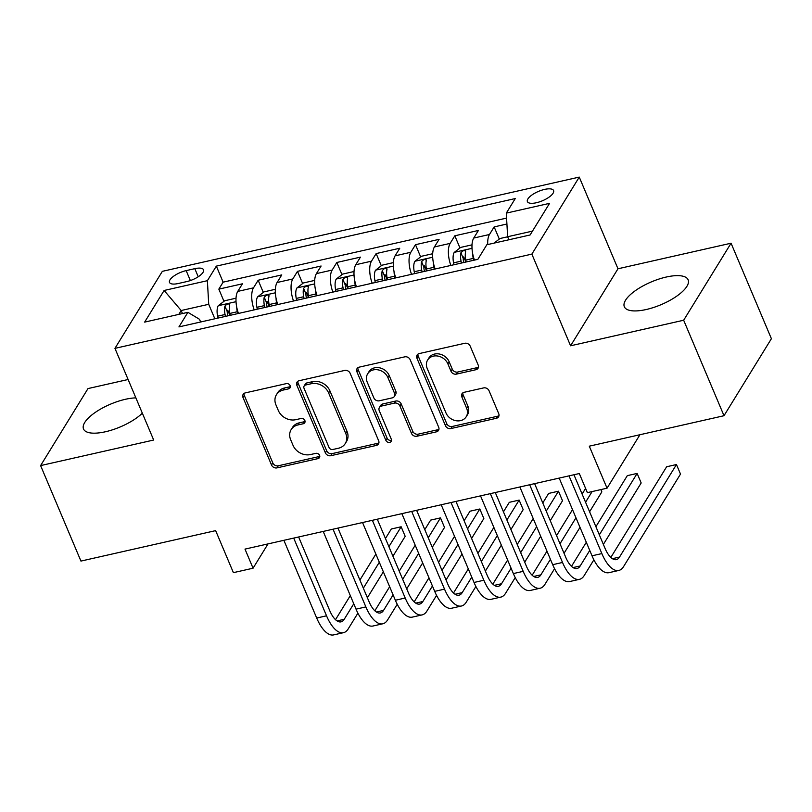 <?xml version="1.0" encoding="UTF-8"?>
<svg xmlns="http://www.w3.org/2000/svg" width="812" height="812" viewBox="0 0 812 812"><rect width="100%" height="100%" fill="white"/><g stroke="black" fill="none" stroke-linecap="round" stroke-linejoin="round"><path stroke-width="1.22" d="M290.117 385.629A3.055 2.548 -148.4 0 0 286.311 383.619L245.295 392.896A4.354 3.634 -148.4 0 0 243.164 394.358A4.354 3.634 -148.4 0 0 243.011 397.515L271.523 465.002A4.354 3.634 -148.4 0 0 276.963 467.885L317.989 458.607A3.055 2.548 -148.4 0 0 319.471 457.582A3.055 2.548 -148.4 0 0 319.583 455.37A3.055 2.548 -148.4 0 0 315.767 453.36L310.458 454.558A13.946 11.642 -148.4 0 1 293.041 445.352L290.666 439.728A13.946 11.642 -148.4 0 1 291.143 429.629A13.946 11.642 -148.4 0 1 297.953 424.94L303.262 423.742A3.055 2.548 -148.4 0 0 304.744 422.717A3.055 2.548 -148.4 0 0 304.855 420.504A3.055 2.548 -148.4 0 0 301.039 418.484L295.73 419.692A13.946 11.642 -148.4 0 1 278.313 410.486L275.938 404.863A13.946 11.642 -148.4 0 1 276.415 394.754A13.946 11.642 -148.4 0 1 283.215 390.064L288.524 388.867A3.055 2.548 -148.4 0 0 290.016 387.842A3.055 2.548 -148.4 0 0 290.117 385.629M666.226 277.044A34.632 12.383 -22.9 0 0 624.327 306.753A34.632 12.383 -22.9 0 0 646.24 309.514A34.632 12.383 -22.9 0 0 688.129 279.805A34.632 12.383 -22.9 0 0 666.226 277.044M135.868 397.88A34.632 12.383 -22.9 0 0 125.424 399.291A34.632 12.383 -22.9 0 0 83.524 429A34.632 12.383 -22.9 0 0 105.438 431.761A34.632 12.383 -22.9 0 0 142.333 413.176M544.588 189.409A14.21 5.075 -22.9 0 0 527.404 201.599A14.21 5.075 -22.9 0 0 536.397 202.736A14.21 5.075 -22.9 0 0 553.581 190.546A14.21 5.075 -22.9 0 0 544.588 189.409M475.933 369.714A4.354 3.634 -148.4 0 0 478.065 368.252A4.354 3.634 -148.4 0 0 478.207 365.095L470.209 346.156A4.354 3.634 -148.4 0 0 464.768 343.283L419.215 353.575A4.354 3.634 -148.4 0 0 417.084 355.047A4.354 3.634 -148.4 0 0 416.932 358.204L445.443 425.691A4.354 3.634 -148.4 0 0 450.883 428.563L496.447 418.271A4.354 3.634 -148.4 0 0 498.568 416.8A4.354 3.634 -148.4 0 0 498.72 413.643L489.057 390.775A4.354 3.634 -148.4 0 0 483.617 387.903L464.119 392.308A4.354 3.634 -148.4 0 0 461.987 393.769A4.354 3.634 -148.4 0 0 461.845 396.926L466.636 408.274A11.662 9.734 -148.4 0 1 466.23 416.718A11.662 9.734 -148.4 0 1 455.826 420.687A11.662 9.734 -148.4 0 1 445.981 412.943L427.213 368.506A11.662 9.734 -148.4 0 1 427.609 360.061A11.662 9.734 -148.4 0 1 438.013 356.092A11.662 9.734 -148.4 0 1 447.869 363.837L450.995 371.246A4.354 3.634 -148.4 0 0 456.435 374.119L475.933 369.714L477.212 367.633A4.354 3.634 -148.4 0 0 478.481 367.075M128.113 379.508L88 388.572L40.6 465.591L80.936 561.082L215.647 530.632L233.399 572.653L253.06 568.207L244.991 549.105L579.311 473.538L587.37 492.64L607.041 488.195L639.947 434.724M683.663 320.232L731.064 243.214L617.983 268.772L570.582 345.79L683.663 320.232L723.999 415.724L589.289 446.174L607.041 488.195M570.582 345.79L531.86 254.115L114.949 348.358L162.349 271.34L579.26 177.097L531.86 254.115M40.6 465.591L153.681 440.033L114.949 348.358M350.145 373.297A4.354 3.634 -148.4 0 0 344.704 370.424L299.151 380.716A4.354 3.634 -148.4 0 0 297.019 382.188A4.354 3.634 -148.4 0 0 296.867 385.345L325.379 452.832A4.354 3.634 -148.4 0 0 330.819 455.705L376.382 445.412A4.354 3.634 -148.4 0 0 378.504 443.941A4.354 3.634 -148.4 0 0 378.656 440.784L350.145 373.297M359.178 367.146L404.731 356.854A4.354 3.634 -148.4 0 1 410.182 359.726L438.683 427.213A4.354 3.634 -148.4 0 1 438.541 430.37A4.354 3.634 -148.4 0 1 436.409 431.842L416.911 436.247A4.354 3.634 -148.4 0 1 411.471 433.364L399.91 406A4.354 3.634 -148.4 0 0 394.459 403.117L381.528 406.041A4.354 3.634 -148.4 0 0 379.407 407.512A4.354 3.634 -148.4 0 0 379.255 410.669L391.293 439.16A3.055 2.548 -148.4 0 1 391.191 441.373A3.055 2.548 -148.4 0 1 388.461 442.408A3.055 2.548 -148.4 0 1 385.883 440.388L356.904 371.774A4.354 3.634 -148.4 0 1 357.047 368.618A4.354 3.634 -148.4 0 1 359.178 367.146M731.064 243.214L771.4 338.705L723.999 415.724M506.911 224.021L494.153 226.903L499.299 239.073M487.728 244.554A17.762 7.43 -102.7 0 1 489.474 234.495L473.741 238.058L478.42 230.456L454.821 235.795L459.968 247.964M465.905 262.032L463.723 256.876M450.863 265.433A17.762 7.43 -102.7 0 1 450.142 243.387L434.41 246.95L439.089 239.347L415.49 244.686L420.636 256.856M426.574 270.924L424.392 265.757M411.532 274.324A17.762 7.43 -102.7 0 1 410.811 252.278L395.079 255.841L399.758 248.239L376.159 253.577L381.305 265.747M387.243 279.815L385.061 274.649M372.2 283.215A17.762 7.43 -102.7 0 1 371.49 261.17L355.757 264.732L360.426 257.13L336.828 262.469L341.974 274.639M347.912 288.707L345.729 283.54M332.869 292.107A17.762 7.43 -102.7 0 1 332.159 270.061L316.426 273.614L321.095 266.021L297.496 271.35L302.643 283.53M308.58 297.598L306.398 292.432M293.538 300.998A17.762 7.43 -102.7 0 1 292.827 278.952L277.095 282.505L281.764 274.913L258.165 280.241L253.496 287.844A17.762 7.43 77.3 0 0 254.207 309.89M269.249 306.489L267.077 301.323M263.311 292.421L258.165 280.241M178.214 283.52L186.872 281.561A13.763 4.923 -22.9 0 0 203.518 269.757A13.763 4.923 -22.9 0 0 194.809 268.66L186.161 270.619A13.763 4.923 -22.9 0 0 169.505 282.424A13.763 4.923 -22.9 0 0 178.214 283.52M532.469 231.115L507.632 236.728L506.302 213.12L515.265 198.554L216.347 266.123L207.385 280.688L208.714 304.297L214.835 318.791M506.302 213.12L549.562 203.345L530.094 234.983L486.824 244.757L477.862 259.332L178.945 326.901L187.907 312.326L144.648 322.11L164.115 290.473L207.385 280.688M506.576 218.093L223.127 282.16L218.834 289.133L242.433 283.804L237.764 291.396A17.762 7.43 77.3 0 0 238.474 313.442M292.827 278.952L297.496 271.35M332.159 270.061L336.828 262.469M371.49 261.17L376.159 253.577M410.811 252.278L415.49 244.686M450.142 243.387L454.821 235.795M489.474 234.495L494.153 226.903M507.632 236.728L508.911 239.763M208.714 304.297L181.177 310.519L178.802 314.386M182.467 313.564L181.177 310.519L164.115 290.473M200.635 321.999L199.488 319.278L187.907 312.326M617.983 268.772L579.26 177.097M253.06 568.207L268.021 543.898M229.918 315.381L227.746 310.214M223.98 301.313L218.834 289.133M223.127 282.16L216.347 266.123M277.095 282.505A17.762 7.43 77.3 0 0 277.805 304.551M316.426 273.614A17.762 7.43 77.3 0 0 317.137 295.659M355.757 264.732A17.762 7.43 77.3 0 0 356.468 286.768M395.079 255.841A17.762 7.43 77.3 0 0 395.799 277.887M434.41 246.95A17.762 7.43 77.3 0 0 435.13 268.995M473.741 238.058A17.762 7.43 77.3 0 0 474.462 260.104M290.341 386.603A3.055 2.548 -148.4 0 1 289.813 386.786L284.505 387.984A13.946 11.642 -148.4 0 0 277.694 392.673L276.415 394.754M291.143 429.629L292.421 427.548A13.946 11.642 -148.4 0 1 299.232 422.859L304.541 421.661A3.055 2.548 -148.4 0 0 305.068 421.479M244.016 393.444A4.354 3.634 -148.4 0 0 244.3 395.434L272.802 462.921A4.354 3.634 -148.4 0 0 278.252 465.794L319.268 456.527A3.055 2.548 -148.4 0 0 319.796 456.344M297.872 381.275A4.354 3.634 -148.4 0 0 298.146 383.254L326.657 450.751A4.354 3.634 -148.4 0 0 332.108 453.624L377.661 443.322A4.354 3.634 -148.4 0 0 378.93 442.773M305.606 385.01A3.055 2.548 -148.4 0 0 304.124 386.035A3.055 2.548 -148.4 0 0 304.013 388.248L329.043 447.483A3.055 2.548 -148.4 0 0 332.849 449.493L338.452 448.234A13.946 11.642 -148.4 0 0 345.262 443.545A13.946 11.642 -148.4 0 0 345.739 433.446L328.627 392.947A13.946 11.642 -148.4 0 0 311.209 383.741L305.606 385.01L306.895 382.929A3.055 2.548 -148.4 0 0 305.403 383.954L304.124 386.035M345.262 443.545L346.541 441.464A13.946 11.642 -148.4 0 0 347.018 431.355L345.739 433.446M306.895 382.929L312.488 381.66A13.946 11.642 -148.4 0 1 329.916 390.866L347.018 431.355M379.407 407.512L380.686 405.432A4.354 3.634 -148.4 0 1 382.807 403.96L395.748 401.037A4.354 3.634 -148.4 0 1 401.189 403.919L412.75 431.284A4.354 3.634 -148.4 0 0 418.19 434.166L437.688 429.761A4.354 3.634 -148.4 0 0 438.967 429.203M357.909 367.704A4.354 3.634 -148.4 0 0 358.183 369.693L387.172 438.297A3.055 2.548 -148.4 0 0 391.506 440.134M387.913 377.6A11.662 9.734 -148.4 0 0 378.057 369.846A11.662 9.734 -148.4 0 0 367.653 373.825A11.662 9.734 -148.4 0 0 367.257 382.269L373.865 397.921A4.354 3.634 -148.4 0 0 379.316 400.793L392.247 397.87A4.354 3.634 -148.4 0 0 394.378 396.408A4.354 3.634 -148.4 0 0 394.52 393.252L387.913 377.6L389.192 375.52A11.662 9.734 -148.4 0 0 379.336 367.765A11.662 9.734 -148.4 0 0 368.932 371.744L367.653 373.825M394.378 396.408L395.657 394.327A4.354 3.634 -148.4 0 0 395.799 391.171L394.52 393.252M389.192 375.52L395.799 391.171M427.609 360.061L428.888 357.98A11.662 9.734 -148.4 0 1 439.292 354.002A11.662 9.734 -148.4 0 1 449.148 361.756L452.274 369.166A4.354 3.634 -148.4 0 0 457.714 372.038L477.212 367.633M466.23 416.718L467.519 414.627A11.662 9.734 -148.4 0 0 467.915 406.183L466.636 408.274M462.85 392.866A4.354 3.634 -148.4 0 0 463.124 394.845L467.915 406.183M417.936 354.133A4.354 3.634 -148.4 0 0 418.221 356.123L446.722 423.61A4.354 3.634 -148.4 0 0 452.172 426.483L497.726 416.191A4.354 3.634 -148.4 0 0 498.994 415.632M236.018 298.187L224.701 300.755L218.205 305.799A11.764 4.923 77.3 0 0 217.586 316.203L217.961 318.081M236.749 307.332A11.764 4.923 77.3 0 0 237.256 311.757L237.632 313.635M230.151 315.32L229.776 313.442A11.764 4.923 -102.7 0 1 229.634 305.079C228.781 303.201 227.208 303.556 224.914 306.144A11.764 4.923 77.3 0 0 225.056 314.518L225.431 316.396M227.796 315.858L227.492 314.325A5.999 2.507 -102.7 0 1 227.238 311.646L224.914 306.144M229.634 305.079L229.613 304.307M357.899 613.151L348.246 628.843A33.302 13.936 -102.7 0 1 343.486 632.68L333.651 634.903A33.302 13.936 -102.7 0 1 316.7 618.033L283.875 540.315M343.486 632.68A33.302 13.936 -102.7 0 1 326.536 615.811L293.711 538.092M298.633 536.986L329.733 610.604A22.198 9.297 77.3 0 0 341.04 621.85A22.198 9.297 77.3 0 0 344.207 619.302L353.768 603.773M363.35 588.192L379.316 562.259M388.907 546.679L401.148 526.775L391.323 528.998L385.456 538.518M335.518 619.668L350.317 595.622M359.909 580.032L375.865 554.099M401.148 526.775L405.188 536.326L392.937 556.23M383.345 571.81L367.389 597.744M275.349 289.295L264.032 291.863L257.536 296.918A11.764 4.923 77.3 0 0 256.917 307.312L257.292 309.189M276.08 298.44A11.764 4.923 77.3 0 0 276.587 302.866L276.963 304.744M269.482 306.439L269.107 304.561A11.764 4.923 -102.7 0 1 268.965 296.187C268.112 294.32 266.539 294.675 264.245 297.253A11.764 4.923 77.3 0 0 264.387 305.627L264.763 307.504M267.128 306.966L266.823 305.434A5.999 2.507 -102.7 0 1 266.569 302.754L264.245 297.253M268.965 296.187L268.945 295.416M314.68 280.404L303.363 282.972L296.867 288.027A11.764 4.923 77.3 0 0 296.248 298.42L296.624 300.298M315.411 289.549A11.764 4.923 77.3 0 0 315.919 293.974L316.294 295.852M308.814 297.547L308.438 295.669A11.764 4.923 -102.7 0 1 308.296 287.296C307.443 285.428 305.87 285.783 303.576 288.361A11.764 4.923 77.3 0 0 303.718 296.735L304.094 298.613M306.459 298.075L306.154 296.542A5.999 2.507 -102.7 0 1 305.901 293.863L303.576 288.361M308.296 287.296L308.276 286.524M354.012 271.523L342.694 274.08L336.198 279.135A11.764 4.923 77.3 0 0 335.579 289.529L335.955 291.406M354.742 280.658A11.764 4.923 77.3 0 0 355.25 285.083L355.626 286.961M348.145 288.656L347.769 286.778A11.764 4.923 -102.7 0 1 347.627 278.404C346.775 276.537 345.202 276.892 342.908 279.47A11.764 4.923 77.3 0 0 343.05 287.844L343.425 289.722M345.79 289.184L345.486 287.651A5.999 2.507 -102.7 0 1 345.232 284.971L342.908 279.47M347.627 278.404L347.607 277.633M393.343 262.631L382.026 265.189L375.53 270.244A11.764 4.923 77.3 0 0 374.911 280.637L375.286 282.515M394.074 271.776A11.764 4.923 77.3 0 0 394.581 276.192L394.957 278.069M387.476 279.764L387.101 277.887A11.764 4.923 -102.7 0 1 386.959 269.513C386.106 267.645 384.533 268.001 382.239 270.589A11.764 4.923 77.3 0 0 382.381 278.952L382.756 280.83M385.121 280.292L384.817 278.76A5.999 2.507 -102.7 0 1 384.563 276.08L382.239 270.589M386.959 269.513L386.938 268.752M397.23 604.27L387.578 619.962A33.302 13.936 -102.7 0 1 382.817 623.789L372.982 626.011A33.302 13.936 -102.7 0 1 356.032 609.142L323.206 531.424M382.817 623.789A33.302 13.936 -102.7 0 1 365.867 606.919L333.042 529.201M337.965 528.094L369.064 601.712A22.198 9.297 77.3 0 0 380.371 612.958A22.198 9.297 77.3 0 0 383.538 610.411L393.099 594.881M402.681 579.301L418.647 553.368M428.239 537.788L440.48 517.883L430.654 520.106L424.788 529.627M374.85 610.786L389.648 586.731M399.24 571.14L415.196 545.217M440.48 517.883L444.519 527.435L432.268 547.339M422.676 562.919L406.721 588.852M436.562 595.379L426.909 611.071A33.302 13.936 -102.7 0 1 422.149 614.897L412.313 617.12A33.302 13.936 -102.7 0 1 395.363 600.251L362.538 522.542M422.149 614.897A33.302 13.936 -102.7 0 1 405.198 598.028L372.363 520.319M377.296 519.203L408.395 592.821A22.198 9.297 77.3 0 0 419.702 604.067A22.198 9.297 77.3 0 0 422.869 601.519L432.431 585.99M442.012 570.41L457.978 544.476M467.57 528.896L479.811 508.992L469.986 511.215L464.119 520.736M414.181 601.895L428.98 577.839M438.571 562.249L454.527 536.326M479.811 508.992L483.85 518.543L471.599 538.447M462.008 554.028L446.052 579.961M475.893 586.487L466.24 602.179A33.302 13.936 -102.7 0 1 461.48 606.006L451.645 608.229A33.302 13.936 -102.7 0 1 434.694 591.359L401.869 513.651M461.48 606.006A33.302 13.936 -102.7 0 1 444.529 589.136L411.694 511.428M416.627 510.312L447.727 583.94A22.198 9.297 77.3 0 0 459.034 595.186A22.198 9.297 77.3 0 0 462.201 592.628L471.762 577.099M481.343 561.518L497.309 535.585M506.901 520.005L519.142 500.101L509.317 502.323L503.45 511.844M453.512 593.004L468.311 568.948M477.903 553.368L493.858 527.435M519.142 500.101L523.182 509.652L510.931 529.556M501.339 545.136L485.383 571.069M515.224 577.596L505.571 593.288A33.302 13.936 -102.7 0 1 500.811 597.114L490.976 599.337A33.302 13.936 -102.7 0 1 474.025 582.468L441.2 504.759M500.811 597.114A33.302 13.936 -102.7 0 1 483.861 580.245L451.025 502.537M455.958 501.42L487.058 575.048A22.198 9.297 77.3 0 0 498.365 586.294A22.198 9.297 77.3 0 0 501.532 583.737L511.093 568.207M520.675 552.627L536.641 526.694M546.232 511.113L558.473 491.209L548.648 493.432L542.781 502.963M492.843 584.112L507.642 560.057M517.234 544.476L533.19 518.543M558.473 491.209L562.513 500.76L550.262 520.665M540.67 536.245L524.714 562.178M432.674 253.74L421.357 256.298L414.861 261.352A11.764 4.923 77.3 0 0 414.242 271.746L414.617 273.624M433.405 262.885A11.764 4.923 77.3 0 0 433.912 267.3L434.278 269.178M426.807 270.873L426.432 268.995A11.764 4.923 -102.7 0 1 426.29 260.622C425.437 258.754 423.864 259.109 421.57 261.697A11.764 4.923 77.3 0 0 421.712 270.061L422.088 271.939M424.453 271.401L424.148 269.868A5.999 2.507 -102.7 0 1 423.894 267.189L421.57 261.697M426.29 260.622L426.27 259.86M554.555 568.704L544.903 584.396A33.302 13.936 -102.7 0 1 540.142 588.223L530.307 590.446A33.302 13.936 -102.7 0 1 513.357 573.577L480.531 495.868M540.142 588.223A33.302 13.936 -102.7 0 1 523.192 571.354L490.357 493.645M495.29 492.529L526.389 566.157A22.198 9.297 77.3 0 0 537.696 577.403A22.198 9.297 77.3 0 0 540.863 574.845L550.414 559.316M560.006 543.736L575.972 517.802M585.564 502.222L592.121 491.564M532.175 575.221L546.973 551.165M556.565 535.585L572.521 509.652M582.113 494.072L585.594 488.418M600.88 489.585L601.844 491.869L589.593 511.773M580.001 527.353L564.046 553.287M472.005 244.848L460.678 247.406L454.192 252.461A11.764 4.923 77.3 0 0 453.573 262.855L453.949 264.732M472.736 253.994A11.764 4.923 77.3 0 0 473.244 258.409L473.609 260.287M466.139 261.982L465.763 260.104A11.764 4.923 -102.7 0 1 465.621 251.74C464.768 249.863 463.195 250.218 460.901 252.806A11.764 4.923 77.3 0 0 461.043 261.17L461.419 263.047M463.784 262.509L463.479 260.987A5.999 2.507 -102.7 0 1 463.226 258.297L460.901 252.806M465.621 251.74L465.601 250.969M593.887 559.813L584.234 575.505A33.302 13.936 -102.7 0 1 579.474 579.332L569.638 581.554A33.302 13.936 -102.7 0 1 552.688 564.685L519.863 486.977M579.474 579.332A33.302 13.936 -102.7 0 1 562.523 562.462L529.688 484.754M534.621 483.637L565.72 557.265A22.198 9.297 77.3 0 0 577.027 568.512A22.198 9.297 77.3 0 0 580.194 565.954L589.745 550.434M599.337 534.844L637.136 473.426L627.311 475.649L595.896 526.694M571.496 566.329L586.305 542.274M637.136 473.426L641.175 482.978L603.377 544.395M507.652 236.789L500.009 238.515L494.102 243.113M573.952 474.746L605.052 548.374A22.198 9.297 77.3 0 0 616.349 559.62A22.198 9.297 77.3 0 0 619.526 557.062L676.467 464.535L680.507 474.086L623.565 566.614A33.302 13.936 -102.7 0 1 618.805 570.45L608.97 572.673A33.302 13.936 -102.7 0 1 592.019 555.804L559.194 478.085M618.805 570.45A33.302 13.936 -102.7 0 1 601.854 553.581L569.019 475.862M676.467 464.535L666.642 466.758L610.827 557.438M253.496 287.844L237.764 291.396M190.363 280.566L186.161 270.619M198.24 276.76L194.809 268.66M284.505 387.984L283.215 390.064M304.541 421.661L303.262 423.742M299.232 422.859L297.953 424.94M319.268 456.527L317.989 458.607M278.252 465.794L276.963 467.885M272.802 462.921L271.523 465.002M244.3 395.434L243.011 397.515M289.813 386.786L288.524 388.867M377.661 443.322L376.382 445.412M332.108 453.624L330.819 455.705M326.657 450.751L325.379 452.832M298.146 383.254L296.867 385.345M329.916 390.866L328.627 392.947M312.488 381.66L311.209 383.741M437.688 429.761L436.409 431.842M418.19 434.166L416.911 436.247M412.75 431.284L411.471 433.364M401.189 403.919L399.91 406M395.748 401.037L394.459 403.117M382.807 403.96L381.528 406.041M387.172 438.297L385.883 440.388M358.183 369.693L356.904 371.774M457.714 372.038L456.435 374.119M452.274 369.166L450.995 371.246M449.148 361.756L447.869 363.837M463.124 394.845L461.845 396.926M497.726 416.191L496.447 418.271M452.172 426.483L450.883 428.563M446.722 423.61L445.443 425.691M418.221 356.123L416.932 358.204M236.018 301.688L218.367 305.677M225.056 314.518L217.586 316.203M237.256 311.757L229.776 313.442M316.7 618.033L326.536 615.811M337.071 620.916L344.207 619.302M275.349 292.797L257.698 296.786M264.387 305.627L256.917 307.312M276.587 302.866L269.107 304.561M314.68 283.906L297.03 287.895M303.718 296.735L296.248 298.42M315.919 293.974L308.438 295.669M354.012 275.014L336.361 279.003M343.05 287.844L335.579 289.529M355.25 285.083L347.769 286.778M393.343 266.123L375.692 270.112M382.381 278.952L374.911 280.637M394.581 276.192L387.101 277.887M356.032 609.142L365.867 606.919M376.403 612.025L383.538 610.411M395.363 600.251L405.198 598.028M415.734 603.133L422.869 601.519M434.694 591.359L444.529 589.136M455.065 594.242L462.201 592.628M474.025 582.468L483.861 580.245M494.396 585.351L501.532 583.737M432.674 257.231L415.023 261.22M421.712 270.061L414.242 271.746M433.912 267.3L426.432 268.995M513.357 573.577L523.192 571.354M533.728 576.459L540.863 574.845M472.005 248.34L454.355 252.329M461.043 261.17L453.573 262.855M473.244 258.409L465.763 260.104M552.688 564.685L562.523 562.462M573.059 567.568L580.194 565.954M592.019 555.804L601.854 553.581M612.39 558.676L619.526 557.062"/></g></svg>
